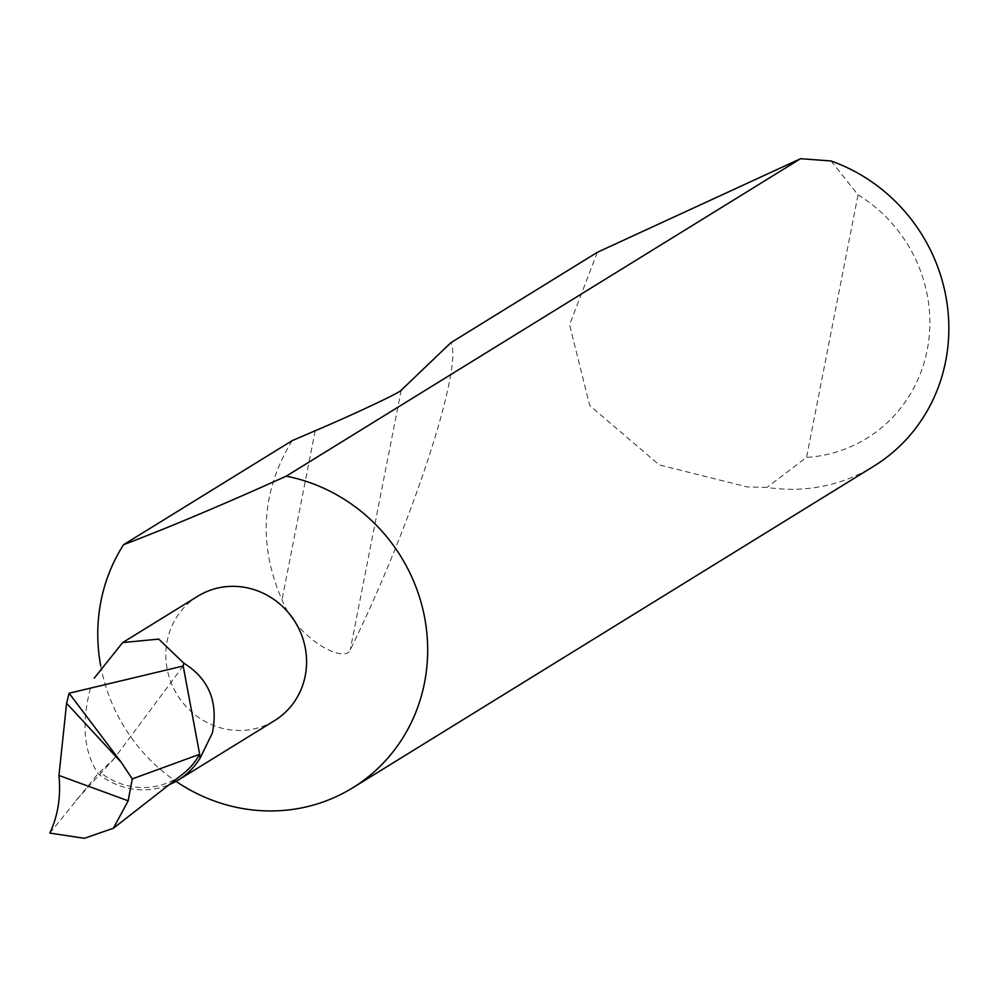 <?xml version="1.0" encoding="UTF-8"?>
<svg xmlns="http://www.w3.org/2000/svg" width="997" height="997" viewBox="0 0 997 997"><rect width="100%" height="100%" fill="white"/><g stroke="black" fill="none" stroke-linecap="round" stroke-linejoin="round"><path stroke-width="0.75" stroke-dasharray="4.99 3.74" d="M197.817 596.206A73.093 69.316 -121.7 0 0 167.172 641.021A73.093 69.316 -121.7 0 0 196.758 716.108A73.093 69.316 -121.7 0 0 274.586 720.607M90.415 688.391C81.243 723.548 83.798 751.95 98.092 773.597A73.093 69.316 -121.7 0 0 169.154 784.714M100.685 665.697A171.31 162.461 -121.7 0 0 176.033 781.374M597.29 252.328L569.561 324.723L589.738 405.555L659.266 464.926L747.414 486.972L766.98 487.396A171.31 162.461 -121.7 0 0 873.871 466.16M292.133 440.662C261.351 491.297 257.974 544.374 281.989 599.907C298.178 640.049 345.037 663.977 350.259 649.82C411.225 526.217 463.406 367.083 450.993 342.619M183.199 666.021L114.019 758.817L99.8 772.102A70.75 67.086 -121.7 0 0 182.9 773.984M49.85 833.081L98.092 773.597M831.024 160.966L858.043 194.839L806.523 457.424L766.98 487.396M858.043 194.839A143.904 136.464 58.3 0 1 927.198 350.034A143.904 136.464 58.3 0 1 806.523 457.424M315.177 430.779L281.989 599.907M401.193 390.226L350.259 649.82M75.847 800.566L114.019 758.817"/><path stroke-width="1.5" d="M169.154 784.714A73.093 69.316 -121.7 0 0 178.376 779.99L274.586 720.607A73.093 69.316 -121.7 0 0 305.232 675.792A73.093 69.316 -121.7 0 0 275.658 600.705A73.093 69.316 -121.7 0 0 197.817 596.206L122.681 642.579L94.254 678.134M178.376 779.99A73.093 69.316 -121.7 0 0 200.11 758.131L212.336 733.119C218.53 702.212 209.021 678.895 183.809 663.167L158.722 639.102L122.681 642.579M176.033 781.374A171.31 162.461 -121.7 0 0 230.556 805.962A171.31 162.461 -121.7 0 0 352.701 787.817L873.871 466.16A171.31 162.461 -121.7 0 0 947.15 304.147A171.31 162.461 -121.7 0 0 831.024 160.966L800.603 158.697L597.29 252.328L450.993 342.619L401.193 390.226C401.28 391.995 353.972 414.303 315.177 430.779L292.133 440.662L123.553 544.698A171.31 162.461 -121.7 0 0 100.934 601.278A171.31 162.461 -121.7 0 0 100.685 665.697M352.701 787.817A171.31 162.461 -121.7 0 0 424.51 682.783A171.31 162.461 -121.7 0 0 294.888 478.099A171.31 162.461 -121.7 0 0 286.214 476.167L800.603 158.697M200.11 758.131A667.865 633.344 -121.7 0 0 199.662 754.28L183.199 666.021L183.809 663.167M113.396 828.27L182.9 773.984A70.75 67.086 -121.7 0 0 199.662 754.28L132.265 778.919L128.164 800.803L113.396 828.27L84.321 838.303L49.85 833.081C57.976 815.683 61.016 796.478 58.96 775.454L128.164 800.803M58.96 775.454L66.6 703.284L69.117 693.227L183.199 666.021M132.265 778.919L121.397 762.531L69.117 693.227M123.553 544.698C168.119 527.799 222.343 504.956 286.214 476.167M66.6 703.284L121.397 762.531"/></g></svg>
